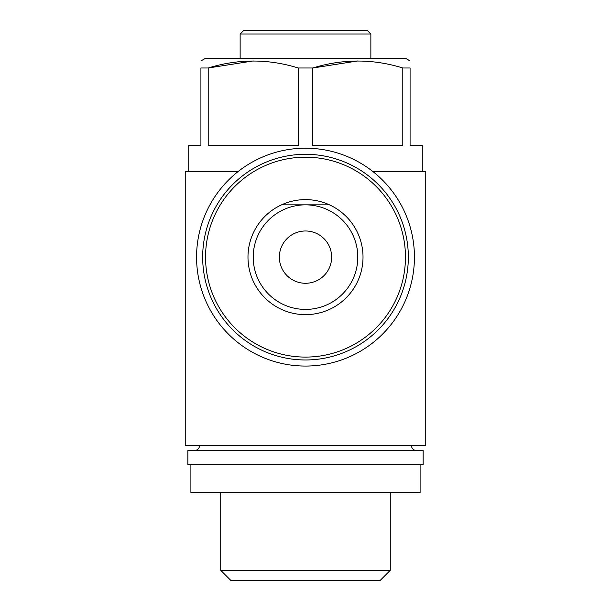 <?xml version="1.0" encoding="UTF-8"?>
<svg xmlns="http://www.w3.org/2000/svg" width="611" height="611" viewBox="0 0 611 611"><rect width="100%" height="100%" fill="white"/><g stroke="black" fill="none" stroke-linecap="round" stroke-linejoin="round"><path stroke-width="0.92" d="M279.357 257.132A26.143 26.143 0 0 1 318.575 234.494A26.143 26.143 0 0 1 318.575 279.777A26.143 26.143 0 0 1 279.357 257.132M373.122 171.729L425.76 171.729L425.76 445.373L185.24 445.373L185.24 171.729L237.878 171.729M410.08 60.955L405.719 58.435L205.281 58.435L200.92 60.955M422.277 171.729L422.277 145.586L410.08 145.586L410.08 67.997C410.08 58.732 410.08 58.732 410.08 67.997L402.794 67.997C372.97 58.725 342.962 58.725 312.786 67.997L298.214 67.997C268.389 58.725 238.389 58.725 208.206 67.997L253.214 60.955M298.214 67.997L298.214 145.586L208.206 145.586L208.206 67.997L200.92 67.997C200.92 58.732 200.92 58.732 200.92 67.997L200.92 145.586L188.723 145.586L188.723 171.729M402.794 67.997L402.794 145.586L312.786 145.586L312.786 67.997L357.786 60.955M240.138 34.033L370.862 34.033L367.371 30.55L243.629 30.55L240.138 34.033L240.138 58.435M423.148 450.597L187.852 450.597L187.852 464.543L423.148 464.543L423.148 450.597M420.101 464.543L420.101 492.428L190.899 492.428L190.899 464.543M390.276 492.428L390.276 570.323L220.724 570.323L220.724 492.428M390.276 570.323L380.149 580.45L230.851 580.45L220.724 570.323M196.566 257.132A108.934 108.934 0 0 1 359.971 162.793A108.934 108.934 0 0 1 359.971 351.47A108.934 108.934 0 0 1 196.566 257.132M247.982 257.132A57.518 57.518 0 0 1 334.255 207.32A57.518 57.518 0 0 1 334.255 306.943A57.518 57.518 0 0 1 247.982 257.132M202.669 257.132A102.831 102.831 0 0 1 356.916 168.078A102.831 102.831 0 0 1 356.916 346.193A102.831 102.831 0 0 1 202.669 257.132M253.214 257.132A52.286 52.286 0 0 1 331.643 211.849A52.286 52.286 0 0 1 331.643 302.414A52.286 52.286 0 0 1 253.214 257.132A52.286 52.286 0 0 1 331.643 211.849A52.286 52.286 0 0 1 331.643 302.414A52.286 52.286 0 0 1 253.214 257.132M329.459 204.845L281.541 204.845M205.548 257.132A99.952 99.952 0 0 1 355.48 170.568A99.952 99.952 0 0 1 355.48 343.695A99.952 99.952 0 0 1 205.548 257.132M370.862 34.033L370.862 58.435M411.386 445.373C411.661 448.52 413.41 450.261 416.61 450.597M199.614 445.373C199.339 448.52 197.59 450.261 194.39 450.597"/></g></svg>
